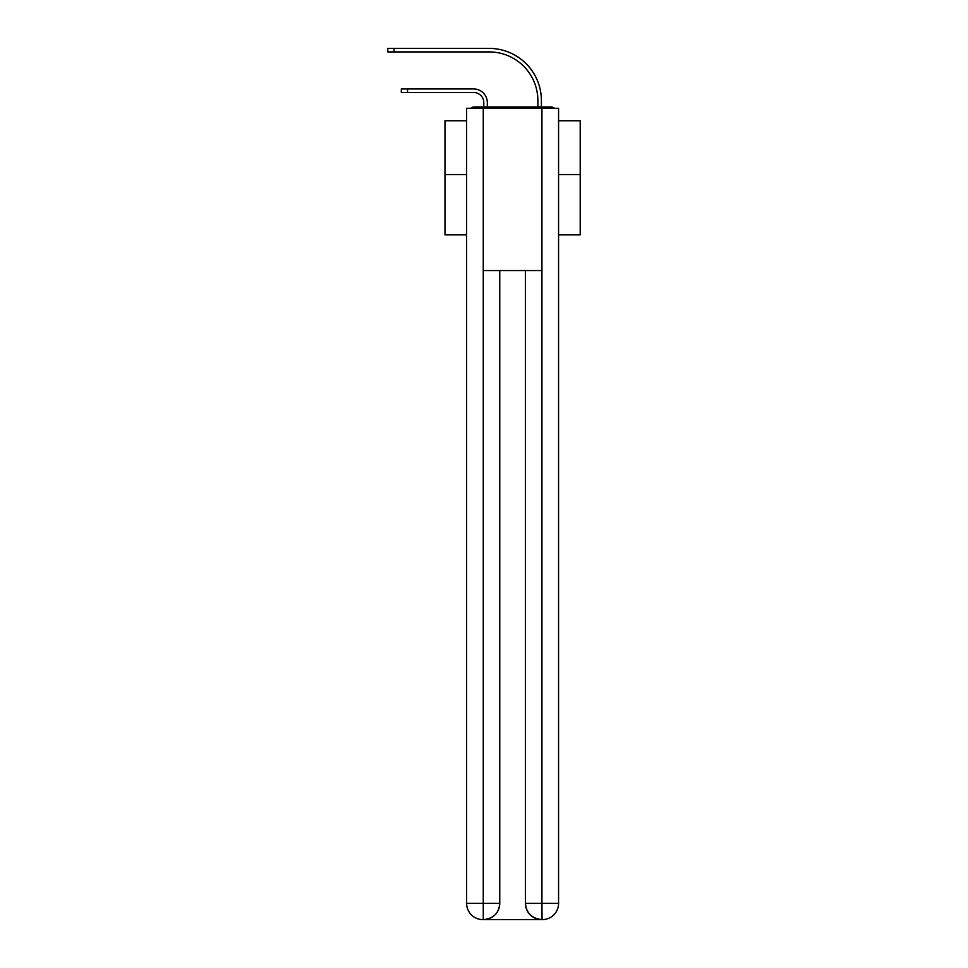 <?xml version="1.0" encoding="UTF-8"?>
<svg xmlns="http://www.w3.org/2000/svg" width="968" height="968" viewBox="0 0 968 968"><rect width="100%" height="100%" fill="white"/><g stroke="black" fill="none" stroke-linecap="round" stroke-linejoin="round"><path stroke-width="1.45" d="M558.572 234.861L580.207 234.861L580.207 120.746L558.572 120.746M466.624 174.555L444.99 174.555L444.99 120.746L466.624 120.746M444.99 174.555L444.99 234.861L466.624 234.861M554.446 108.295A5.409 5.409 0 0 0 550.865 106.952L474.332 106.952A5.409 5.409 0 0 0 470.75 108.295M580.207 174.555L558.572 174.555M474.332 106.952L483.794 106.952L483.794 102.62A10.14 10.14 0 0 0 473.654 92.48A10.14 10.14 0 0 1 483.794 102.62A10.14 10.14 0 0 0 473.654 92.48A10.14 10.14 0 0 1 483.794 102.62A10.14 10.14 0 0 0 473.654 92.48A10.14 10.14 0 0 1 483.794 102.62A10.14 10.14 0 0 0 473.654 92.48A10.14 10.14 0 0 1 483.794 102.62A10.14 10.14 0 0 0 473.654 92.48A10.14 10.14 0 0 1 483.794 102.62A10.14 10.14 0 0 0 473.654 92.48A10.14 10.14 0 0 1 483.794 102.62A10.14 10.14 0 0 0 473.654 92.48A10.14 10.14 0 0 1 483.794 102.62A10.14 10.14 0 0 0 473.654 92.48A10.14 10.14 0 0 1 483.794 102.62A10.14 10.14 0 0 0 473.654 92.48A10.14 10.14 0 0 1 483.794 102.62A10.14 10.14 0 0 0 473.654 92.48A10.14 10.14 0 0 1 483.794 102.62A10.14 10.14 0 0 0 473.654 92.48A10.14 10.14 0 0 1 483.794 102.62A10.14 10.14 0 0 0 473.654 92.48A10.14 10.14 0 0 1 483.794 102.62A10.14 10.14 0 0 0 473.654 92.48A10.14 10.14 0 0 1 483.794 102.62A10.14 10.14 0 0 0 473.654 92.48A10.14 10.14 0 0 1 483.794 102.62A10.14 10.14 0 0 0 473.654 92.48A10.14 10.14 0 0 1 483.794 102.62A10.14 10.14 0 0 0 473.654 92.48A10.14 10.14 0 0 1 483.794 102.62A10.14 10.14 0 0 0 473.654 92.48A10.14 10.14 0 0 1 483.794 102.62A10.14 10.14 0 0 0 473.654 92.48A10.14 10.14 0 0 1 483.794 102.62A10.14 10.14 0 0 0 473.654 92.48A10.14 10.14 0 0 1 483.794 102.62A10.14 10.14 0 0 0 473.654 92.48A10.14 10.14 0 0 1 483.794 102.62M487.315 106.952L487.315 102.62L487.315 106.952L487.315 102.62L487.315 106.952L487.315 102.62L487.315 106.952L487.315 102.62L487.315 106.952L487.315 102.62L487.315 106.952L487.315 102.62L487.315 106.952L487.315 102.62L487.315 106.952L487.315 102.62L487.315 106.952L487.315 102.62L487.315 106.952L487.315 102.62L487.315 106.952L487.315 102.62L487.315 106.952L487.315 102.62L487.315 106.952L487.315 102.62L487.315 106.952L487.315 102.62L487.315 106.952L487.315 102.62L487.315 106.952L487.315 102.62L487.315 106.952L487.315 102.62L487.315 106.952L487.315 102.62L487.315 106.952L487.315 102.62L487.315 106.952L487.315 102.62L487.315 106.952L491.502 106.952M533.695 106.952L537.881 106.952L537.881 100.599A48.678 48.678 0 0 0 489.203 51.921A48.678 48.678 0 0 1 537.881 100.599A48.678 48.678 0 0 0 489.203 51.921A48.678 48.678 0 0 1 537.881 100.599A48.678 48.678 0 0 0 489.203 51.921A48.678 48.678 0 0 1 537.881 100.599A48.678 48.678 0 0 0 489.203 51.921A48.678 48.678 0 0 1 537.881 100.599A48.678 48.678 0 0 0 489.203 51.921A48.678 48.678 0 0 1 537.881 100.599A48.678 48.678 0 0 0 489.203 51.921A48.678 48.678 0 0 1 537.881 100.599A48.678 48.678 0 0 0 489.203 51.921A48.678 48.678 0 0 1 537.881 100.599A48.678 48.678 0 0 0 489.203 51.921A48.678 48.678 0 0 1 537.881 100.599A48.678 48.678 0 0 0 489.203 51.921A48.678 48.678 0 0 1 537.881 100.599A48.678 48.678 0 0 0 489.203 51.921A48.678 48.678 0 0 1 537.881 100.599A48.678 48.678 0 0 0 489.203 51.921A48.678 48.678 0 0 1 537.881 100.599A48.678 48.678 0 0 0 489.203 51.921A48.678 48.678 0 0 1 537.881 100.599A48.678 48.678 0 0 0 489.203 51.921A48.678 48.678 0 0 1 537.881 100.599A48.678 48.678 0 0 0 489.203 51.921A48.678 48.678 0 0 1 537.881 100.599A48.678 48.678 0 0 0 489.203 51.921A48.678 48.678 0 0 1 537.881 100.599A48.678 48.678 0 0 0 489.203 51.921A48.678 48.678 0 0 1 537.881 100.599A48.678 48.678 0 0 0 489.203 51.921A48.678 48.678 0 0 1 537.881 100.599A48.678 48.678 0 0 0 489.203 51.921A48.678 48.678 0 0 1 537.881 100.599A48.678 48.678 0 0 0 489.203 51.921A48.678 48.678 0 0 1 537.881 100.599A48.678 48.678 0 0 0 489.203 51.921A48.678 48.678 0 0 1 537.881 100.599M541.402 106.952L541.402 100.599L541.402 106.952L541.402 100.599L541.402 106.952L541.402 100.599L541.402 106.952L541.402 100.599L541.402 106.952L541.402 100.599L541.402 106.952L541.402 100.599L541.402 106.952L541.402 100.599L541.402 106.952L541.402 100.599L541.402 106.952L541.402 100.599L541.402 106.952L541.402 100.599L541.402 106.952L541.402 100.599L541.402 106.952L541.402 100.599L541.402 106.952L541.402 100.599L541.402 106.952L541.402 100.599L541.402 106.952L541.402 100.599L541.402 106.952L541.402 100.599L541.402 106.952L541.402 100.599L541.402 106.952L541.402 100.599L541.402 106.952L541.402 100.599L541.402 106.952L541.402 100.599L541.402 106.952L550.865 106.952M483.262 108.295L466.624 108.295L466.624 903.374A16.226 16.226 0 0 0 482.851 919.6L541.669 919.6A16.226 16.226 0 0 1 525.442 903.374L525.442 270.556L525.442 903.374C526.265 912.933 531.674 918.342 541.669 919.6L542.346 919.6A16.226 16.226 0 0 0 558.572 903.374L558.572 108.295L483.262 108.295L483.262 270.556L541.935 270.556L541.935 108.295M499.754 270.556L499.754 903.374A16.226 16.226 0 0 1 483.528 919.6C493.559 918.547 498.968 913.139 499.754 903.374L499.754 270.556M525.442 903.374L541.935 903.374L542.068 919.6M466.624 903.374A16.226 16.226 0 0 0 482.851 919.6A16.226 16.226 0 0 1 466.624 903.374L483.262 903.374L483.262 919.6M401.321 88.959L407.54 88.959L407.54 92.48L401.321 92.48L401.321 88.959M407.54 92.48L473.654 92.48M487.315 102.62A13.661 13.661 0 0 0 473.654 88.959L407.54 88.959M387.793 48.4L394.012 48.4L394.012 51.921L387.793 51.921L387.793 48.4M541.402 100.599A52.199 52.199 0 0 0 489.203 48.4L394.012 48.4M394.012 51.921L489.203 51.921M499.754 903.374L483.262 903.374L483.262 270.556M541.935 270.556L541.935 903.374L558.572 903.374"/></g></svg>
